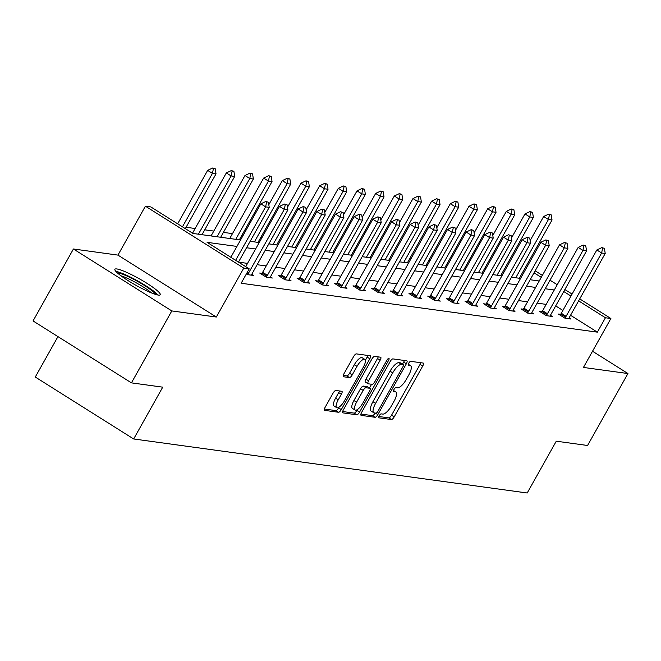 <?xml version="1.0" encoding="UTF-8"?>
<svg xmlns="http://www.w3.org/2000/svg" width="661" height="661" viewBox="0 0 661 661"><rect width="100%" height="100%" fill="white"/><g stroke="black" fill="none" stroke-linecap="round" stroke-linejoin="round"><path stroke-width="0.99" d="M379.249 415.736A2.289 0.768 122.2 0 0 378.852 417.793A2.289 0.768 122.2 0 0 378.96 417.826L391.444 419.545A3.272 1.091 122.2 0 0 394.204 416.876L422.734 366.029A3.272 1.091 122.2 0 0 423.304 363.104A3.272 1.091 122.2 0 0 423.147 363.046L410.671 361.336A2.289 0.768 122.2 0 0 408.738 363.195A2.289 0.768 122.2 0 0 408.341 365.252A2.289 0.768 122.2 0 0 408.448 365.285L410.06 365.508A10.469 3.495 122.2 0 1 410.572 365.69A10.469 3.495 122.2 0 1 408.746 375.068L406.375 379.298A10.469 3.495 122.2 0 1 397.542 387.825L395.922 387.602A2.289 0.768 122.2 0 0 393.997 389.469A2.289 0.768 122.2 0 0 393.592 391.519A2.289 0.768 122.2 0 0 393.708 391.56L395.319 391.783A10.469 3.495 122.2 0 1 395.823 391.956A10.469 3.495 122.2 0 1 394.006 401.334L391.626 405.573A10.469 3.495 122.2 0 1 382.802 414.092L381.182 413.877A2.289 0.768 122.2 0 0 379.249 415.736M116.832 268.953A26.002 3.669 -150.7 0 1 143.222 281.041A26.002 3.669 -150.7 0 1 160.251 294.732A26.002 3.669 -150.7 0 1 158.318 295.07A26.002 3.669 -150.7 0 1 131.927 282.982A26.002 3.669 -150.7 0 1 114.898 269.291A26.002 3.669 -150.7 0 1 116.832 268.953M73.421 248.99L171.81 310.926L216.321 317.032L117.939 255.105L73.421 248.99L33.05 320.94L131.44 382.868L162.73 387.164L133.662 438.97L527.214 492.99L556.281 441.193L587.579 445.489L627.95 373.539L592.52 351.239M131.44 382.868L171.81 310.926M335.846 390.461A3.272 1.091 122.2 0 0 333.086 393.121L325.08 407.391A3.272 1.091 122.2 0 0 324.51 410.316A3.272 1.091 122.2 0 0 324.675 410.374L338.531 412.274A3.272 1.091 122.2 0 0 341.291 409.613L369.821 358.766A3.272 1.091 122.2 0 0 370.391 355.841A3.272 1.091 122.2 0 0 370.234 355.783L356.378 353.883A3.272 1.091 122.2 0 0 353.618 356.543L343.943 373.771A3.272 1.091 122.2 0 0 343.373 376.704A3.272 1.091 122.2 0 0 343.538 376.762L349.462 377.571A3.272 1.091 122.2 0 0 352.222 374.911L357.023 366.368A8.75 2.925 122.2 0 1 364.822 359.394A8.75 2.925 122.2 0 1 363.302 367.227L344.521 400.706A8.75 2.925 122.2 0 1 336.713 407.68A8.75 2.925 122.2 0 1 338.234 399.839L341.365 394.262A3.272 1.091 122.2 0 0 341.935 391.329A3.272 1.091 122.2 0 0 341.778 391.279L335.846 390.461M579.73 298.896L610.888 318.511L583.44 367.433L627.95 373.539M610.888 318.511L605.443 317.759L578.623 300.871M236.944 246.429L207.075 242.331L249.222 268.862L241.149 283.247L597.37 332.153L605.443 317.759M249.222 268.862L243.777 268.11L145.395 206.182L150.832 206.926L192.979 233.457L240.554 239.984M216.321 317.032L243.777 268.11M361.608 412.406A3.272 1.091 122.2 0 0 361.038 415.331A3.272 1.091 122.2 0 0 361.195 415.389L375.06 417.289A3.272 1.091 122.2 0 0 377.819 414.629L406.35 363.781A3.272 1.091 122.2 0 0 406.92 360.856A3.272 1.091 122.2 0 0 406.763 360.799L392.907 358.898A3.272 1.091 122.2 0 0 390.147 361.559L361.608 412.406M356.791 414.786L342.935 412.885A3.272 1.091 122.2 0 1 342.778 412.828A3.272 1.091 122.2 0 1 343.348 409.894L371.879 359.047A3.272 1.091 122.2 0 1 374.638 356.386L380.571 357.204A3.272 1.091 122.2 0 1 380.728 357.254A3.272 1.091 122.2 0 1 380.158 360.187L368.59 380.81A3.272 1.091 122.2 0 0 368.02 383.735A3.272 1.091 122.2 0 0 368.177 383.793L372.11 384.33A3.272 1.091 122.2 0 0 374.87 381.67L386.916 360.204A2.289 0.768 122.2 0 1 388.957 358.378A2.289 0.768 122.2 0 1 388.561 360.427L359.551 412.125A3.272 1.091 122.2 0 1 356.791 414.786L354.139 413.108L342.654 411.539M57.953 336.614L35.273 377.034L133.662 438.97M503.475 273.043L502.509 272.431M485.959 268.424L484.744 268.259M467.294 265.862L466.071 265.697M448.629 263.301L447.406 263.136M429.956 260.74L428.741 260.574M411.291 258.178L410.076 258.013M392.626 255.617L391.411 255.452M373.961 253.056L372.738 252.882M355.288 250.494L354.073 250.321M336.623 247.925L335.408 247.759M317.958 245.363L316.743 245.198M299.293 242.802L298.07 242.637M280.628 240.24L279.405 240.075M261.954 237.679L260.74 237.514M243.289 235.118L242.075 234.952M232.474 233.63L223.41 232.383M213.8 231.069L204.736 229.821M195.135 228.508L186.071 227.26M511.482 256.435L512.663 256.675M117.939 255.105L145.395 206.182M526.544 265.416L527.519 266.028M535.162 270.836L542.375 275.381M550.018 280.19L557.231 284.726M564.874 289.543L572.087 294.079M541.26 277.356L534.047 272.819M526.404 268.002L525.437 267.391M511.548 258.649L510.581 258.046M250.164 241.306L259.219 242.554M268.829 243.868L277.893 245.115M287.494 246.429L296.558 247.677M306.159 248.99L315.223 250.238M324.824 251.56L333.888 252.799M343.497 254.121L352.561 255.361M362.162 256.683L371.226 257.922M380.827 259.244L389.891 260.492M399.492 261.806L408.556 263.053M418.165 264.367L427.221 265.615M436.83 266.928L445.894 268.176M455.495 269.49L464.559 270.737M474.16 272.059L483.224 273.299M492.825 274.621L501.889 275.86M511.498 277.182L520.554 278.421M530.163 279.743L539.227 280.991M554.273 289.989L545.218 288.75M535.608 287.428L526.544 286.188M516.943 284.866L507.879 283.619M498.278 282.305L489.214 281.057M479.613 279.743L470.549 278.496M460.94 277.182L451.876 275.934M442.275 274.612L433.211 273.373M423.61 272.051L414.546 270.812M404.945 269.49L395.881 268.25M386.28 266.928L377.216 265.681M367.607 264.367L358.543 263.119M348.942 261.806L339.878 260.558M330.277 259.244L321.213 257.997M311.612 256.675L302.548 255.435M292.939 254.113L283.883 252.874M274.274 251.552L265.21 250.312M255.609 248.99L246.545 247.743M570.972 296.062L563.759 291.518M546.201 304.382L537.137 303.135M527.536 301.821L518.472 300.573M508.871 299.251L499.807 298.012M490.206 296.69L481.142 295.45M471.533 294.128L462.469 292.889M452.868 291.567L443.804 290.319M434.203 289.006L425.139 287.758M415.538 286.444L406.474 285.197M396.864 283.883L387.809 282.635M378.199 281.322L369.135 280.074M359.534 278.752L350.47 277.513M340.869 276.191L331.805 274.951M322.204 273.629L313.14 272.39M303.531 271.068L294.467 269.82M284.866 268.506L275.802 267.259M266.201 265.945L257.137 264.697M247.536 263.384L238.563 262.144M597.37 332.153L570.542 315.264M562.899 310.447L555.686 305.911M251.824 274.332L253.642 275.472L247.652 274.654L246.413 273.869M270.489 276.893L272.307 278.033L266.325 277.215L259.674 273.034L261.954 273.348M289.154 279.454L290.972 280.603L284.99 279.777L278.339 275.596L280.628 275.91M307.828 282.016L309.637 283.164L303.655 282.338L297.012 278.157L299.293 278.471M326.493 284.585L328.302 285.726L322.32 284.899L315.677 280.718L317.958 281.032M345.158 287.147L346.975 288.287L340.993 287.469L334.342 283.28L336.623 283.594M363.823 289.708L365.64 290.848L359.658 290.03L353.007 285.841L355.296 286.155M382.488 292.269L384.305 293.41L378.323 292.592L371.672 288.403L373.961 288.717M401.161 294.831L402.97 295.971L396.988 295.153L390.345 290.972L392.626 291.278M419.826 297.392L421.644 298.541L415.653 297.714L409.01 293.534L411.291 293.848M438.491 299.954L440.309 301.102L434.327 300.276L427.675 296.095L429.956 296.409M457.156 302.523L458.974 303.663L452.992 302.837L446.34 298.656L448.629 298.97M475.821 305.085L477.639 306.225L471.657 305.407L465.005 301.218L467.294 301.532M494.494 307.646L496.304 308.786L490.322 307.968L483.678 303.779L485.959 304.093M513.159 310.207L514.977 311.348L508.987 310.53L502.343 306.34L504.624 306.654M531.824 312.769L533.642 313.909L527.66 313.091L521.008 308.902L523.289 309.216M550.489 315.33L552.307 316.47L546.325 315.652L539.673 311.471L541.962 311.785M569.162 317.891L570.972 319.04L564.99 318.214L558.347 314.033L560.627 314.347M378.885 416.513L388.784 417.868A3.272 1.091 122.2 0 0 391.543 415.207L420.074 364.36A3.272 1.091 122.2 0 0 420.768 362.724M402.566 364.112L403.689 362.112A3.272 1.091 122.2 0 0 404.383 360.468M360.914 414.042L372.399 415.62A3.272 1.091 122.2 0 0 375.109 413.042M375.985 413.158A2.289 0.768 122.2 0 0 377.918 411.299L402.962 366.665A2.289 0.768 122.2 0 0 403.359 364.616A2.289 0.768 122.2 0 0 403.251 364.575L401.549 364.343A10.469 3.495 122.2 0 0 392.717 372.862L375.597 403.375A10.469 3.495 122.2 0 0 373.779 412.745A10.469 3.495 122.2 0 0 374.283 412.927L375.985 413.158M400.789 363.021A2.289 0.768 122.2 0 0 400.706 362.939A2.289 0.768 122.2 0 0 400.591 362.897L403.251 364.575M373.779 412.745L371.118 411.076A10.469 3.495 122.2 0 1 372.936 401.698L390.056 371.193A10.469 3.495 122.2 0 1 398.889 362.666L400.591 362.897M367.904 383.62L365.516 382.124A3.272 1.091 122.2 0 1 365.359 382.066A3.272 1.091 122.2 0 1 365.93 379.133L377.497 358.51A3.272 1.091 122.2 0 0 378.191 356.874M371.589 384.264L369.491 387.999M357.403 409.547L356.899 410.448L359.551 412.125M356.576 402.202A8.75 2.925 122.2 0 0 355.056 410.043A8.75 2.925 122.2 0 0 362.864 403.07L369.482 391.279A3.272 1.091 122.2 0 0 370.053 388.346A3.272 1.091 122.2 0 0 369.896 388.288L365.954 387.751A3.272 1.091 122.2 0 0 363.195 390.411L356.576 402.202L353.924 400.533A8.75 2.925 122.2 0 0 352.404 408.374L355.056 410.043M367.508 386.792A3.272 1.091 122.2 0 0 367.392 386.668A3.272 1.091 122.2 0 0 367.235 386.619L369.896 388.288M353.924 400.533L360.542 388.742A3.272 1.091 122.2 0 1 363.302 386.074L367.235 386.619M354.139 413.108A3.272 1.091 122.2 0 0 356.899 410.448M336.713 407.68L334.053 406.003A8.75 2.925 122.2 0 1 335.581 398.17L338.705 392.584A3.272 1.091 122.2 0 0 339.399 390.948M364.822 359.394L362.17 357.717A8.75 2.925 122.2 0 0 354.362 364.69L357.023 366.368M343.249 375.415L346.81 375.902A3.272 1.091 122.2 0 0 349.57 373.234L354.362 364.69M365.376 360.286L367.161 357.097A3.272 1.091 122.2 0 0 367.855 355.453M324.386 409.027L335.871 410.605A3.272 1.091 122.2 0 0 338.63 407.944L339.06 407.176M519.339 278.256L552.034 219.997L548.44 219.51L515.754 277.769M549.448 214.635L551.241 214.883L548.647 214.131L549.448 214.635L548.44 219.51L543.656 216.494L530.139 240.587M552.034 219.997L551.241 214.883M548.647 214.131L543.656 216.494M604.427 248.354L601.832 247.611L604.427 248.354L605.212 253.477L569.683 316.793A3.33 1.115 122.2 0 0 569.253 317.668L568.807 318.742M564.866 318.139L565.552 317.164A3.33 1.115 122.2 0 0 566.097 316.297L601.626 252.981L596.842 249.974L601.832 247.611M560.074 315.123L560.768 314.149A3.33 1.115 122.2 0 0 561.313 313.281L596.842 249.974M605.212 253.477L601.626 252.981L602.625 248.115M500.674 275.695L533.369 217.436L529.775 216.948L497.08 275.199M530.783 212.074L532.576 212.321L529.982 211.57L530.783 212.074L529.775 216.948L524.991 213.933L511.474 238.018M533.369 217.436L532.576 212.321M529.982 211.57L524.991 213.933M482.009 273.133L514.696 214.875L511.11 214.379L478.415 272.638M512.11 209.512L513.911 209.752L511.317 209.008L512.11 209.512L511.11 214.379L506.326 211.371L492.809 235.456M514.696 214.875L513.911 209.752M511.317 209.008L506.326 211.371M585.753 245.793L583.167 245.049L585.753 245.793L586.547 250.916L551.018 314.231A3.33 1.115 122.2 0 0 550.588 315.107L550.134 316.173M546.193 315.57L546.887 314.603A3.33 1.115 122.2 0 0 547.432 313.735L582.961 250.42L578.177 247.412L583.167 245.049M541.409 312.562L542.094 311.587A3.33 1.115 122.2 0 0 542.64 310.72L578.177 247.412M586.547 250.916L582.961 250.42L583.96 245.553M567.088 243.231L564.494 242.488L567.088 243.231L567.882 248.354L532.353 311.661A3.33 1.115 122.2 0 0 531.923 312.546L531.469 313.611M527.528 313.008L528.213 312.033A3.33 1.115 122.2 0 0 528.767 311.174L564.296 247.858L559.503 244.851L564.494 242.488M522.744 310.001L523.429 309.026A3.33 1.115 122.2 0 0 523.975 308.158L559.503 244.851M567.882 248.354L564.296 247.858L565.295 242.984M117.451 272.968A22.499 3.173 -150.7 0 1 134.307 279.628A22.499 3.173 -150.7 0 1 155.781 294.476M151.543 292.955A20.83 2.933 29.3 0 0 133.646 281.412A20.83 2.933 29.3 0 0 120.955 275.786M157.987 295.013A25.837 3.644 29.3 0 0 134.009 278.934A25.837 3.644 29.3 0 0 115.84 271.365M463.336 270.572L496.031 212.313L492.445 211.817L459.75 270.076M493.445 206.943L495.238 207.19L492.652 206.447L493.445 206.943L492.445 211.817L487.661 208.81L474.135 232.895M496.031 212.313L495.238 207.19M492.652 206.447L487.661 208.81M548.423 240.67L545.829 239.918L548.423 240.67L549.217 245.793L513.688 309.1A3.33 1.115 122.2 0 0 513.25 309.984L512.804 311.05M508.863 310.447L509.548 309.472A3.33 1.115 122.2 0 0 510.094 308.613L545.622 245.297L540.838 242.281L545.829 239.918M504.079 307.431L504.764 306.464A3.33 1.115 122.2 0 0 505.31 305.597L540.838 242.281M549.217 245.793L545.622 245.297L546.63 240.422M444.671 268.011L477.366 209.752L473.78 209.256L441.085 267.515M474.78 204.381L476.573 204.629L473.978 203.885L474.78 204.381L473.78 209.256L468.988 206.249L455.47 230.334M477.366 209.752L476.573 204.629M473.978 203.885L468.988 206.249M529.758 238.109L527.164 237.357L529.758 238.109L530.552 243.231L495.023 306.539A3.33 1.115 122.2 0 0 494.585 307.423L494.139 308.489M490.198 307.886L490.883 306.911A3.33 1.115 122.2 0 0 491.429 306.051L526.957 242.736L522.173 239.72L527.164 237.357M485.414 304.87L486.099 303.895A3.33 1.115 122.2 0 0 486.645 303.035L522.173 239.72M530.552 243.231L526.957 242.736L527.957 237.861M426.006 265.449L458.701 207.19L455.107 206.695L422.42 264.954M456.115 201.82L457.908 202.068L455.313 201.316L456.115 201.82L455.107 206.695L450.323 203.679L436.805 227.772M458.701 207.19L457.908 202.068M455.313 201.316L450.323 203.679M511.093 235.547L508.499 234.795L511.093 235.547L511.878 240.662L476.35 303.977A3.33 1.115 122.2 0 0 475.92 304.861L475.466 305.927M471.533 305.324L472.218 304.349A3.33 1.115 122.2 0 0 472.764 303.482L508.292 240.174L503.508 237.159L508.499 234.795M466.74 302.308L467.434 301.333A3.33 1.115 122.2 0 0 467.98 300.474L503.508 237.159M511.878 240.662L508.292 240.174L509.292 235.299M407.341 262.88L440.036 204.629L436.442 204.133L403.747 262.392M437.442 199.258L439.243 199.506L436.648 198.754L437.442 199.258L436.442 204.133L431.658 201.118L418.14 225.211M440.036 204.629L439.243 199.506M436.648 198.754L431.658 201.118M492.42 232.986L489.834 232.234L492.42 232.986L493.213 238.1L457.685 301.416A3.33 1.115 122.2 0 0 457.255 302.292L456.801 303.366M452.859 302.763L453.553 301.788A3.33 1.115 122.2 0 0 454.099 300.92L489.627 237.613L484.835 234.597L489.834 232.234M448.075 299.747L448.761 298.772A3.33 1.115 122.2 0 0 449.306 297.913L484.835 234.597M493.213 238.1L489.627 237.613L490.627 232.738M388.676 260.318L421.363 202.059L417.777 201.572L385.082 259.831M418.777 196.697L420.578 196.945L417.983 196.193L418.777 196.697L417.777 201.572L412.993 198.556L399.475 222.65M421.363 202.059L420.578 196.945M417.983 196.193L412.993 198.556M473.755 230.425L471.161 229.673L473.755 230.425L474.548 235.539L439.02 298.855A3.33 1.115 122.2 0 0 438.59 299.73L438.136 300.805M434.194 300.201L434.88 299.226A3.33 1.115 122.2 0 0 435.425 298.359L470.963 235.052L466.17 232.036L471.161 229.673M429.41 297.186L430.096 296.211A3.33 1.115 122.2 0 0 430.642 295.343L466.17 232.036M474.548 235.539L470.963 235.052L471.962 230.177M370.003 257.757L402.698 199.498L399.112 199.011L366.417 257.269M400.112 194.136L401.905 194.384L399.318 193.632L400.112 194.136L399.112 199.011L394.32 195.995L380.802 220.08M402.698 199.498L401.905 194.384M399.318 193.632L394.32 195.995M455.09 227.855L452.496 227.111L455.09 227.855L455.883 232.978L420.355 296.293A3.33 1.115 122.2 0 0 419.917 297.169L419.471 298.235M415.529 297.632L416.215 296.665A3.33 1.115 122.2 0 0 416.76 295.798L452.289 232.482L447.505 229.474L452.496 227.111M410.745 294.624L411.431 293.649A3.33 1.115 122.2 0 0 411.977 292.782L447.505 229.474M455.883 232.978L452.289 232.482L453.297 227.615M351.338 255.196L384.033 196.937L380.447 196.441L347.752 254.7M381.447 191.574L383.24 191.814L380.645 191.07L381.447 191.574L380.447 196.441L375.655 193.433L362.137 217.519M384.033 196.937L383.24 191.814M380.645 191.07L375.655 193.433M332.673 252.634L365.368 194.375L361.774 193.88L329.087 252.138M362.782 189.013L364.575 189.253L361.98 188.509L362.782 189.013L361.774 193.88L356.99 190.872L343.472 214.957M365.368 194.375L364.575 189.253M361.98 188.509L356.99 190.872M314.008 250.073L346.703 191.814L343.109 191.318L310.414 249.577M344.108 186.443L345.91 186.691L343.315 185.948L344.108 186.443L343.109 191.318L338.325 188.311L324.807 212.396M346.703 191.814L345.91 186.691M343.315 185.948L338.325 188.311M295.343 247.511L328.03 189.253L324.444 188.757L291.749 247.016M325.443 183.882L327.236 184.13L324.65 183.378L325.443 183.882L324.444 188.757L319.66 185.741L306.142 209.834M328.03 189.253L327.236 184.13M324.65 183.378L319.66 185.741M276.67 244.942L309.365 186.691L305.779 186.195L273.084 244.454M306.778 181.321L308.571 181.568L305.977 180.817L306.778 181.321L305.779 186.195L300.986 183.18L287.469 207.273M309.365 186.691L308.571 181.568M305.977 180.817L300.986 183.18M258.005 242.38L290.7 184.122L287.105 183.634L254.419 241.893M288.113 178.759L289.906 179.007L287.312 178.255L288.113 178.759L287.105 183.634L282.321 180.618L268.804 204.712M290.7 184.122L289.906 179.007M287.312 178.255L282.321 180.618M436.425 225.294L433.831 224.55L436.425 225.294L437.218 230.416L401.681 293.732A3.33 1.115 122.2 0 0 401.252 294.608L400.806 295.674M396.864 295.07L397.55 294.095A3.33 1.115 122.2 0 0 398.096 293.236L433.624 229.921L428.84 226.913L433.831 224.55M392.072 292.063L392.766 291.088A3.33 1.115 122.2 0 0 393.312 290.22L428.84 226.913M437.218 230.416L433.624 229.921L434.624 225.046M417.752 222.732L415.166 221.989L417.752 222.732L418.545 227.855L383.016 291.162A3.33 1.115 122.2 0 0 382.587 292.046L382.132 293.112M378.199 292.509L378.885 291.534A3.33 1.115 122.2 0 0 379.431 290.675L414.959 227.359L410.175 224.343L415.166 221.989M373.407 289.493L374.093 288.526A3.33 1.115 122.2 0 0 374.647 287.659L410.175 224.343M418.545 227.855L414.959 227.359L415.959 222.484M399.087 220.171L396.493 219.419L399.087 220.171L399.88 225.294L364.351 288.601A3.33 1.115 122.2 0 0 363.922 289.485L363.467 290.551M359.526 289.948L360.22 288.973A3.33 1.115 122.2 0 0 360.766 288.113L396.294 224.798L391.502 221.782L396.493 219.419M354.742 286.932L355.428 285.965A3.33 1.115 122.2 0 0 355.973 285.098L391.502 221.782M399.88 225.294L396.294 224.798L397.294 219.923M380.422 217.609L377.828 216.858L380.422 217.609L381.215 222.724L345.686 286.039A3.33 1.115 122.2 0 0 345.249 286.924L344.802 287.989M340.861 287.386L341.547 286.411A3.33 1.115 122.2 0 0 342.092 285.544L377.621 222.236L372.837 219.221L377.828 216.858M336.077 284.37L336.763 283.395A3.33 1.115 122.2 0 0 337.308 282.536L372.837 219.221M381.215 222.724L377.621 222.236L378.629 217.362M361.757 215.048L359.163 214.296L361.757 215.048L362.55 220.163L327.021 283.478A3.33 1.115 122.2 0 0 326.584 284.354L326.137 285.428M322.196 284.825L322.882 283.85A3.33 1.115 122.2 0 0 323.427 282.982L358.956 219.675L354.172 216.659L359.163 214.296M317.412 281.809L318.098 280.834A3.33 1.115 122.2 0 0 318.643 279.975L354.172 216.659M362.55 220.163L358.956 219.675L359.964 214.8M343.092 212.487L340.498 211.735L343.092 212.487L343.877 217.601L308.348 280.917A3.33 1.115 122.2 0 0 307.919 281.793L307.472 282.867M303.531 282.264L304.217 281.289A3.33 1.115 122.2 0 0 304.762 280.421L340.291 217.114L335.507 214.098L340.498 211.735M298.739 279.248L299.433 278.273A3.33 1.115 122.2 0 0 299.978 277.413L335.507 214.098M343.877 217.601L340.291 217.114L341.291 212.239M239.34 239.819L272.035 181.56L268.44 181.073L235.746 239.332M269.448 176.198L271.241 176.446L268.647 175.694L269.448 176.198L268.44 181.073L263.656 178.057L229.739 238.505M272.035 181.56L271.241 176.446M268.647 175.694L263.656 178.057M324.419 209.917L321.833 209.173L324.419 209.917L325.212 215.04L289.683 278.355A3.33 1.115 122.2 0 0 289.254 279.231L288.799 280.305M284.858 279.694L285.552 278.727A3.33 1.115 122.2 0 0 286.097 277.86L321.626 214.544L316.842 211.537L321.833 209.173M280.074 276.686L280.76 275.711A3.33 1.115 122.2 0 0 281.305 274.844L316.842 211.537M325.212 215.04L321.626 214.544L322.626 209.677M220.675 237.258L253.361 178.999L249.775 178.511L217.081 236.762M250.775 173.636L252.576 173.884L249.982 173.132L250.775 173.636L249.775 178.511L244.991 175.496L211.066 235.944M253.361 178.999L252.576 173.884M249.982 173.132L244.991 175.496M305.754 207.356L303.159 206.612L305.754 207.356L306.547 212.478L271.018 275.794A3.33 1.115 122.2 0 0 270.589 276.67L270.134 277.736M266.193 277.133L266.879 276.166A3.33 1.115 122.2 0 0 267.432 275.298L302.961 211.983L298.169 208.975L303.159 206.612M261.409 274.125L262.095 273.15A3.33 1.115 122.2 0 0 262.64 272.282L298.169 208.975M306.547 212.478L302.961 211.983L303.961 207.108M202.002 234.696L234.696 176.437L231.11 175.942L198.416 234.201M232.11 171.075L233.903 171.315L231.317 170.571L232.11 171.075L231.11 175.942L226.326 172.934L192.525 233.168M234.696 176.437L233.903 171.315M231.317 170.571L226.326 172.934M287.089 204.794L284.494 204.051L287.089 204.794L287.882 209.917L252.353 273.224A3.33 1.115 122.2 0 0 251.915 274.108L251.469 275.174M247.528 274.571L248.214 273.596A3.33 1.115 122.2 0 0 248.759 272.737L284.288 209.421L279.504 206.414L284.494 204.051M245.702 266.647L279.504 206.414M287.882 209.917L284.288 209.421L285.296 204.546M185.311 228.623L216.031 173.876L212.445 173.38L182.453 226.83M213.445 168.505L215.238 168.753L212.644 168.01L213.445 168.505L212.445 173.38L207.653 170.373L177.66 223.815M216.031 173.876L215.238 168.753M212.644 168.01L207.653 170.373M268.424 202.233L265.829 201.481L268.424 202.233L269.217 207.356L238.489 262.103M235.63 260.302L265.623 206.86L260.839 203.844L265.829 201.481M230.846 257.294L260.839 203.844M269.217 207.356L265.623 206.86L266.623 201.985M393.502 390.634L395.319 391.783M408.242 364.368L410.06 365.508M420.074 364.36L422.734 366.029M391.543 415.207L394.204 416.876M388.784 417.868L391.444 419.545M403.689 362.112L406.35 363.781M375.349 413.075L377.819 414.629M372.399 415.62L375.06 417.289M398.889 362.666L401.549 364.343M390.056 371.193L392.717 372.862M372.936 401.698L375.597 403.375M377.497 358.51L380.158 360.187M365.93 379.133L368.59 380.81M387.28 359.625L388.561 360.427M363.302 386.074L365.954 387.751M360.542 388.742L363.195 390.411M338.705 392.584L341.365 394.262M335.581 398.17L338.234 399.839M349.57 373.234L352.222 374.911M346.81 375.902L349.462 377.571M367.161 357.097L369.821 358.766M338.63 407.944L341.291 409.613M335.871 410.605L338.531 412.274M566.097 316.297L561.313 313.281M565.552 317.164L560.768 314.149M547.432 313.735L542.64 310.72M546.887 314.603L542.094 311.587M528.767 311.174L523.975 308.158M528.213 312.033L523.429 309.026M510.094 308.613L505.31 305.597M509.548 309.472L504.764 306.464M491.429 306.051L486.645 303.035M490.883 306.911L486.099 303.895M472.764 303.482L467.98 300.474M472.218 304.349L467.434 301.333M454.099 300.92L449.306 297.913M453.553 301.788L448.761 298.772M435.425 298.359L430.642 295.343M434.88 299.226L430.096 296.211M416.76 295.798L411.977 292.782M416.215 296.665L411.431 293.649M398.096 293.236L393.312 290.22M397.55 294.095L392.766 291.088M379.431 290.675L374.647 287.659M378.885 291.534L374.093 288.526M360.766 288.113L355.973 285.098M360.22 288.973L355.428 285.965M342.092 285.544L337.308 282.536M341.547 286.411L336.763 283.395M323.427 282.982L318.643 279.975M322.882 283.85L318.098 280.834M304.762 280.421L299.978 277.413M304.217 281.289L299.433 278.273M286.097 277.86L281.305 274.844M285.552 278.727L280.76 275.711M267.432 275.298L262.64 272.282M266.879 276.166L262.095 273.15M248.759 272.737L247.495 271.935M248.214 273.596L246.991 272.828M393.535 390.519L395.823 391.956M408.275 364.244L410.572 365.69M400.706 362.939L403.359 364.616M365.359 382.066L368.02 383.735M367.392 386.668L370.053 388.346"/></g></svg>
